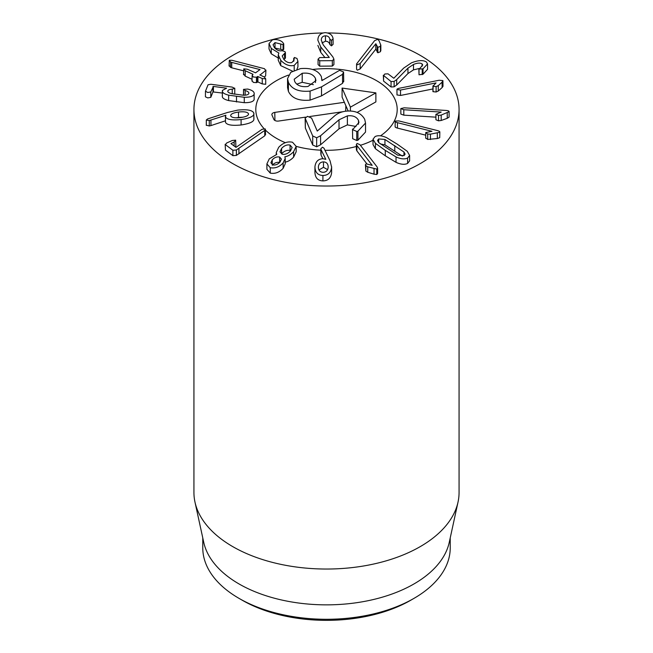 <?xml version="1.0" encoding="UTF-8"?>
<svg xmlns="http://www.w3.org/2000/svg" width="653" height="653" viewBox="0 0 653 653"><rect width="100%" height="100%" fill="white"/><g stroke="black" fill="none" stroke-linecap="round" stroke-linejoin="round"><path stroke-width="0.98" d="M391.065 81.56L383.319 75.258L383.58 81.103L383.58 75.691L384.821 74.001L387.988 73.822L393.824 78.254L403.676 68.108L411.414 62.884C418.01 60.207 423.013 59.896 426.417 61.953L427.544 63.912L423.03 68.818L418.859 69.063L419.03 74.801L419.03 69.389L422.72 65.006L422.067 63.872C420.189 62.696 417.324 62.892 413.488 64.459L407.945 68.149L396.689 79.593L394.118 81.421L391.065 81.56L391.065 86.971L383.58 81.103M427.544 63.912L427.544 69.324L423.03 74.23L423.03 68.818M423.03 74.23L419.03 74.801M422.067 66.288L422.067 63.872M419.12 68.524L413.488 69.871L407.945 73.56L396.689 85.004L394.118 86.833L391.065 86.971M397 89.739C396.714 89.159 397.522 88.653 399.432 88.228L439.118 80.254L442.905 80.597L442.122 82.147L438.269 85.616L436.106 86.588L432.963 86.253L436.057 82.915L400.526 90.049L396.934 89.518L397 94.701M432.923 88.955L400.526 95.46L396.934 94.93M442.905 80.597L442.995 86.31L442.122 87.559L442.122 82.147M442.122 87.559L438.269 91.028L436.106 92L432.963 91.665L433.184 85.641M432.963 91.665L433.184 91.053L432.963 91.665M400.844 108.586L404.158 107.818L445.934 110.439C448.121 110.626 449.182 111.043 449.101 111.696L441.191 115.075L438.514 115.418L435.918 114.34L441.191 112.087L403.799 109.737L400.844 108.586L400.836 114.071L403.799 115.148L403.799 109.737M449.101 116.936L449.109 111.606L449.101 117.107L447.24 118.307L447.24 112.896M447.24 118.307L441.191 120.487L438.514 120.829L435.918 119.752L435.918 114.422M435.918 119.752L435.918 114.34M435.91 117.165L403.799 115.148M395.212 121.074L398.763 120.911L437.33 130.551C439.33 131.098 440.122 131.677 439.714 132.29L430.425 134.167L427.691 134.036L425.764 132.567L431.96 131.31L397.44 122.682C395.587 122.184 394.845 121.646 395.212 121.074L395.106 126.755M439.714 137.701L439.828 131.996L439.714 137.701L437.322 138.534L437.322 133.122M437.322 138.534L427.691 139.448L425.764 137.979M425.683 138.24L425.764 132.567M425.683 135.155L397.44 128.094C395.587 127.596 394.845 127.057 395.212 126.486M327.577 169.625L323.488 167.299L323.488 161.887C326.606 162.107 328.173 163.862 328.181 167.152C327.888 170.449 326.182 172.172 323.047 172.327C319.962 172.082 318.403 170.311 318.354 167.013C318.68 163.732 320.394 162.017 323.488 161.887M323.488 167.299L318.974 169.951M322.492 147.194L323.978 148.207L330.075 160.85L331.618 167.168C330.981 172.612 328.084 175.388 322.917 175.486C317.791 175.265 315.13 172.376 314.934 166.801C315.57 161.577 318.264 158.883 323.023 158.72L325.823 159.324L321.08 149.741L320.852 148.721L322.492 147.194M331.618 172.58L331.626 166.719L331.618 172.58C330.981 178.024 328.084 180.799 322.917 180.897L322.917 175.486M314.926 172.498L314.934 166.801M322.917 180.897C317.791 180.677 315.13 177.787 314.934 172.212M322.851 158.72L321.08 155.153L321.08 149.741M321.08 155.153L320.852 148.721M279.664 162.45L279.606 157.022L281.41 159.12L280.006 162.091C277.762 164.434 275.337 165.372 272.725 164.891L270.913 162.785L272.268 159.83C274.448 157.455 276.896 156.524 279.606 157.022M272.268 164.711L272.268 159.83M279.606 162.434C276.896 161.936 274.448 162.875 272.268 165.242M290.667 150.721L290.063 150.484L290.063 145.072L292.136 147.456L290.479 150.957C287.859 153.733 285.059 154.81 282.072 154.206L279.99 151.814L281.614 148.37C284.267 145.562 287.083 144.46 290.063 145.072M290.063 150.484C287.083 149.872 284.267 150.974 281.614 153.782L281.614 148.37M292.528 142.256L296.16 146.37L293.621 151.692C290.863 154.598 287.932 156.296 284.855 156.785L285.214 158.41L283.133 162.915C279.378 166.997 275.084 168.596 270.26 167.707L266.897 163.895L269.265 158.867L276.741 154.418L276.252 152.59L278.676 147.333C282.969 142.844 287.589 141.154 292.528 142.256M296.16 146.362A70.704 40.821 180 0 0 320.843 150.182A70.704 40.821 180 0 1 296.16 146.362L296.16 151.782L293.621 157.104L293.621 151.692M293.621 157.104C290.863 160.009 287.932 161.707 284.855 162.197M285.214 158.41L285.214 163.821L283.133 168.327L283.133 162.915M283.133 168.327C279.378 172.408 275.084 174.008 270.26 173.118L270.26 167.707M270.26 173.118L266.897 169.307L266.897 163.895M265.338 128.968L264.751 130.412L236.37 150.002L232.884 150.247L225.465 144.721L226.624 143.015L232.199 140.517L235.651 140.158L234.158 141.979L230.933 143.595L235.994 147.366L262.131 129.245L265.338 128.968L265.559 134.779M265.338 134.379L264.751 135.824L264.751 130.412M264.751 135.824L236.37 155.414L232.884 155.659L232.884 150.247M232.884 155.659L225.465 150.141L225.171 144.264L225.465 150.141M235.651 140.158L235.872 145.954L235.235 146.803M380.723 44.706L380.446 46.281L377.858 47.367L375.81 43.767L360.17 63.512L357.338 64.769L356.579 63.921L374.61 40.649L377.663 39.302L379.05 40.706L380.838 45.261L380.838 50.673M380.723 50.118L380.446 51.693L377.858 52.779L375.81 49.179L360.17 68.924L357.338 70.181L356.579 69.332L356.579 63.921M377.858 52.779L377.858 47.367M375.899 49.195L375.899 43.784M375.81 49.179L375.81 43.767M318.06 59.194L319.644 57.603L329.292 57.44L320.721 46.91L317.872 40.233C317.938 35.589 320.411 33.058 325.292 32.65C329.732 33.074 332.295 34.935 332.989 38.233L333.095 38.854L331.463 40.445L329.855 39.123C329.292 36.992 327.83 35.891 325.463 35.809C322.713 36.013 321.325 37.466 321.3 40.184L323.276 44.935L332.842 56.876L333.92 59.145L333.92 64.606L332.336 66.067L332.336 60.656L319.725 60.762L318.06 59.137L318.06 64.492M332.336 66.067L319.725 66.173L318.06 64.549M324.982 57.562L320.721 52.322L320.721 46.91M320.721 52.322L317.872 45.416M333.095 38.854L333.095 44.322L331.463 45.857L329.855 44.535L329.855 39.123M329.855 44.535C329.292 42.404 327.83 41.302 325.463 41.221L325.463 35.809M325.463 41.221L321.986 42.943M333.92 59.145L332.336 60.656M294.201 70.279L294.201 65.422C289.401 66.443 284.904 64.704 280.717 60.215L278.26 54.836L278.864 53.015L271.256 48.404L269.02 43.555L272.464 39.817C276.268 39.066 279.615 39.833 282.504 42.127L283.745 43.833L283.059 44.6L275.011 42.616L273.052 44.739L274.456 47.669C276.929 50.297 279.451 51.301 282.039 50.681L284.953 51.611L285.434 52.64L282.202 55.938L283.818 59.366C286.251 62.117 288.904 63.194 291.785 62.59L294.005 60.125L293.711 58.346L293.711 61.317M292.487 71.136L280.717 65.627L280.717 60.215M280.717 65.627L278.26 60.256L278.26 54.836M278.798 58.354L271.256 53.815L271.256 48.404M271.256 53.815L269.02 48.967L269.02 43.555M283.745 43.833L283.745 49.244L283.059 50.012L280.741 49.35L280.741 43.939M280.741 49.35L275.011 48.028L275.011 42.616M285.434 52.64L285.434 58.052L284.667 58.868L284.414 53.522M284.414 58.933L283.688 59.211M293.793 61.145L294.348 57.472L296.993 58.452L297.923 61.39L294.201 65.422M297.923 61.39L297.923 66.802L296.952 69.34M259.812 74.915L264.318 77.005L265.722 78.874L262.245 78.515L257.919 76.54L256.441 77.225L253.323 76.997L252.189 75.283L253.013 74.295L245.201 70.72L243.798 68.851L247.275 69.21L255.56 72.826L260.025 69.577L231.742 62.41L230.542 62.002L229.301 60.272L231.88 60.288L264.473 68.704L265.632 70.532L259.992 75.03M256.441 77.225L256.441 82.645L257.919 81.952L262.245 83.927L265.722 84.286L265.722 78.874M256.441 82.645L253.323 82.409L252.189 80.694M251.944 81.143L252.189 75.283M251.944 79.217L245.201 76.132L243.798 74.262M243.536 74.695L243.798 68.851M243.536 70.802L231.742 67.822L231.742 62.41M231.742 67.822L230.542 67.414L229.301 65.684M229.072 66.075L229.301 60.272M265.632 75.944L265.918 70.034L265.632 75.944L264.228 76.964M227.889 91.673L227.889 90.865C227.399 91.926 228.623 92.848 231.546 93.632L243.283 95.224C246.442 95.248 248.287 94.701 248.801 93.567C249.177 92.383 247.969 91.363 245.161 90.522L243.528 89.371L247.699 89.053C252.507 90.253 254.654 91.991 254.131 94.277L254.131 99.689L254.131 94.277C253.217 96.326 249.936 97.33 244.271 97.281L228.648 95.167C223.816 93.901 221.759 92.31 222.461 90.392L226.583 88.188L213.425 86.433L210.797 91.942L207.768 92.497L205.466 91.232L208.054 84.759L210.919 84.261L232.158 87.094L234.745 88.367L232.231 89.159C229.742 89.33 228.289 89.902 227.889 90.865L227.807 91.273M254.131 99.689C253.217 101.737 249.936 102.741 244.271 102.692L228.648 100.578C223.816 99.313 221.759 97.721 222.461 95.803M222.314 96.53L222.461 90.392M222.314 93.036L212.968 91.926L210.797 97.354L207.768 97.909L205.426 96.824L205.466 91.232M234.745 93.461L234.778 88.204L234.745 93.779L234.256 94.203M248.801 93.567L248.891 93.101M243.634 95.232L243.528 89.371M243.496 94.93L243.528 89.657M248.45 114.52L248.524 114.112M242.924 117.213L238.516 117.458L238.516 112.047C244.132 111.426 247.446 111.973 248.45 113.687C248.785 115.475 246.173 116.781 240.631 117.589C235.015 118.193 231.717 117.646 230.738 115.94L230.664 115.508M238.516 117.458L236.239 117.834M230.738 115.94C230.387 114.136 232.974 112.838 238.516 112.047M253.797 113.01C254.654 115.94 250.426 118.12 241.096 119.564C232.109 120.454 226.918 119.589 225.522 116.96L225.865 115.246L209.278 120.56L206.307 120.005L207.613 118.936L227.432 112.496L237.684 110.12C247.046 109.173 252.417 110.137 253.797 113.01L253.927 119.164M253.797 118.422C254.654 121.352 250.426 123.531 241.096 124.976L241.096 119.564M225.522 122.372L225.416 116.43L225.522 122.372C226.918 125.001 232.109 125.866 241.096 124.976M225.416 120.805L210.935 125.596L210.935 120.185M210.935 125.596L209.278 125.972L206.307 125.172M206.307 125.417L206.307 120.005L206.283 125.294M357.15 143.44L359.958 144.713L377.042 166.874L377.614 168.148L376.773 169.086L367.729 166.842L365.868 165.674L365.427 164.662L366.17 163.838L372.202 165.34L356.905 145.497L356.375 144.305L357.15 143.44M377.614 168.148L377.614 173.559L376.773 174.498L374.03 174.18L374.03 168.768M374.03 174.18L367.729 172.253L365.868 171.086L365.427 164.662M366.872 163.83L356.905 150.908L356.375 149.717L356.375 144.305M378.683 142.607L377.516 140.468L378.683 138.942L384.935 139.448L403.962 152.002L405.129 154.141L404.003 155.643L397.718 155.161L378.683 142.607L378.683 138.942M402.346 156.108L384.935 144.86L380.299 143.913M375.075 136.567C378.005 135.163 381.858 135.538 386.617 137.669L397.391 144.256L407.235 151.276L409.619 155.414L407.611 158.026C404.64 159.438 400.779 159.079 396.036 156.932L385.286 150.378L375.41 143.334L373.034 139.195L375.075 136.567M409.619 155.414L409.619 160.826L407.611 163.438C404.64 164.85 400.779 164.491 396.036 162.344L396.036 156.932M396.036 162.344L385.286 155.789L375.41 148.745L375.41 143.334M375.41 148.745L373.034 144.607L373.034 139.195M327.806 32.96A132.567 76.532 180 0 1 459.067 109.492A132.567 76.532 180 0 1 377.23 180.204A132.567 76.532 180 0 1 232.762 163.609A132.567 76.532 180 0 1 193.933 109.492A132.567 76.532 180 0 1 322.933 32.985M376.495 80.629A70.704 40.821 180 0 1 397.204 109.492A70.704 40.821 180 0 1 380.511 135.832A70.704 40.821 180 0 0 397.204 109.492A70.704 40.821 180 0 0 312.558 69.471A70.704 40.821 180 0 1 376.495 80.629M373.034 140.224A70.704 40.821 180 0 1 360.415 145.309A70.704 40.821 180 0 0 373.034 140.224M356.375 146.484A70.704 40.821 180 0 1 324.99 150.304A70.704 40.821 180 0 0 356.375 146.484M285.369 142.697A70.704 40.821 180 0 1 265.559 130.184A70.704 40.821 180 0 0 285.369 142.697M264.139 128.731A70.704 40.821 180 0 1 255.796 109.492A70.704 40.821 180 0 1 288.422 75.103A70.704 40.821 180 0 0 255.796 109.492A70.704 40.821 180 0 0 264.139 128.731M242.132 600.172L239.014 598.368L242.132 600.172A119.311 68.883 0 0 0 410.868 600.172L413.986 598.368A123.727 71.43 180 0 1 239.014 598.368L239.014 598.368A123.727 71.43 180 0 1 202.773 547.859L202.773 537.901M450.227 537.901L450.227 547.859A123.727 71.43 180 0 1 413.986 598.368M458.031 502.051L449.264 542.333A123.727 71.43 180 0 1 326.5 604.858A123.727 71.43 180 0 1 203.736 542.333L194.969 502.051A132.567 76.532 0 0 0 232.762 546.626A132.567 76.532 0 0 0 369.484 564.902A132.567 76.532 0 0 0 458.031 502.051A132.567 76.532 0 0 0 459.067 492.501L459.067 109.492M193.933 109.492L193.933 492.501A132.567 76.532 0 0 0 194.969 502.051M305.596 117.132L278.57 121.05A3.869 2.228 180 0 1 273.876 119.434L271.991 115.099A3.869 2.228 180 0 1 271.877 114.642A3.869 2.228 180 0 1 274.799 112.398L344.36 102.301L342.09 97.085L342.09 88.065L350.4 107.149L375.875 92.889L342.09 88.065M357.085 112.43L375.875 101.909L375.875 92.889M350.4 111.018L350.4 107.149M344.36 102.301L348.131 110.953L347.698 111.018M307.955 86.482C301.319 87.249 296.895 85.567 294.674 81.429L294.193 79.233L302.208 73.283C308.836 72.54 313.252 74.246 315.456 78.409L315.946 80.605L307.955 86.482M313.367 84.678L302.208 82.302L302.208 73.283M302.208 82.302L296.748 84.155M315.456 82.547L315.456 78.409M343.576 80.996L342.556 83.331L321.513 95.885L310.077 100.121C298.96 101.158 291.736 98.236 288.397 91.355L287.557 87.608L287.557 78.589L288.397 82.335C291.736 89.216 298.96 92.138 310.077 91.102L321.513 86.865L342.556 74.311L343.576 71.977L339.568 70.312L321.896 80.605L321.358 76.638C318.174 70.344 311.22 67.667 300.511 68.606L290.83 72.271L287.557 78.589M343.715 81.649L343.576 71.977M342.556 83.331L342.556 74.311M321.513 95.885L321.513 86.865M310.077 100.121L310.077 91.102M356.007 126.453L347.372 124.894L339.021 128.812L320.59 144.77L316.664 146.778L312.722 144.999L305.335 128.029L305.131 118.16L312.722 135.979L316.664 137.759L320.59 135.751L339.021 119.793L347.372 115.875C352.824 115.23 356.53 116.74 358.497 120.389L358.954 122.462L352.644 129.661L356.767 131.473L357.942 131.18L365.533 123.033L364.701 119.328C361.117 112.863 354.652 110.169 345.298 111.247C340.572 111.973 336.67 113.826 333.593 116.797L317.26 131.073L311.603 118.095L307.506 116.34L305.131 118.16M312.722 144.999L312.722 135.979M365.533 123.033L365.533 132.053L357.942 140.199L357.942 131.18M357.942 140.199L356.767 140.493L356.767 131.473M356.767 140.493L352.644 138.681L352.514 129.074L352.644 138.681M358.497 124.225L358.497 120.389M347.372 124.894L347.372 115.875M342.849 111.72L309.832 116.512M345.878 105.786L345.633 111.206M422.222 74.638L422.222 69.226M413.488 69.871L413.488 64.459M407.945 73.56L407.945 68.149M396.689 85.004L396.689 79.593M394.118 86.833L394.118 81.421M438.269 91.028L438.269 85.616M436.106 92L436.106 86.588M400.526 95.46L400.526 90.049M441.191 120.487L441.191 115.075M438.514 120.829L438.514 115.418M430.425 139.579L430.425 134.167M427.691 139.448L427.691 134.036M397.44 128.094L397.44 122.682M320.852 154.132L320.852 148.868M238.925 153.863L238.925 148.451M236.37 155.414L236.37 150.002M234.158 146.003L234.158 141.979M380.446 51.693L380.446 46.281M377.246 52.264L377.246 46.853M360.17 68.924L360.17 63.512M319.725 66.173L319.725 60.762M333.095 44.265L333.095 38.96M331.463 45.857L331.463 40.445M333.92 64.557L333.92 59.235M283.059 50.012L283.059 44.6M284.667 58.868L284.667 53.456M262.245 83.927L262.245 78.515M257.919 81.952L257.919 76.54M257.453 81.911L257.453 76.491M245.201 76.132L245.201 70.72M230.542 67.414L230.542 62.002M244.271 102.692L244.271 97.281M236.508 101.982L236.508 96.571M228.648 100.578L228.648 95.167M213.425 91.853L213.425 86.433M212.968 91.926L212.968 86.514M210.797 97.354L210.797 91.942M232.231 93.812L232.231 89.159M245.161 95.175L245.161 90.522M209.278 125.972L209.278 120.56M376.773 174.498L376.773 169.086M367.729 172.253L367.729 166.842M365.868 171.086L365.868 165.674M356.905 150.908L356.905 145.497M384.935 144.86L384.935 139.448M394.779 150.99L394.779 145.578M403.962 155.667L403.962 152.002M407.611 163.438L407.611 158.026M385.286 155.789L385.286 150.378M288.397 91.355L288.397 82.335M305.335 128.029L305.335 119.009M339.021 128.812L339.021 119.793M320.59 144.77L320.59 135.751M316.664 146.778L316.664 137.759M274.799 112.398L274.921 120.487M432.923 86.114L432.923 91.526M276.252 152.59L276.252 154.573M321.945 80.58L321.945 79.176"/></g></svg>
